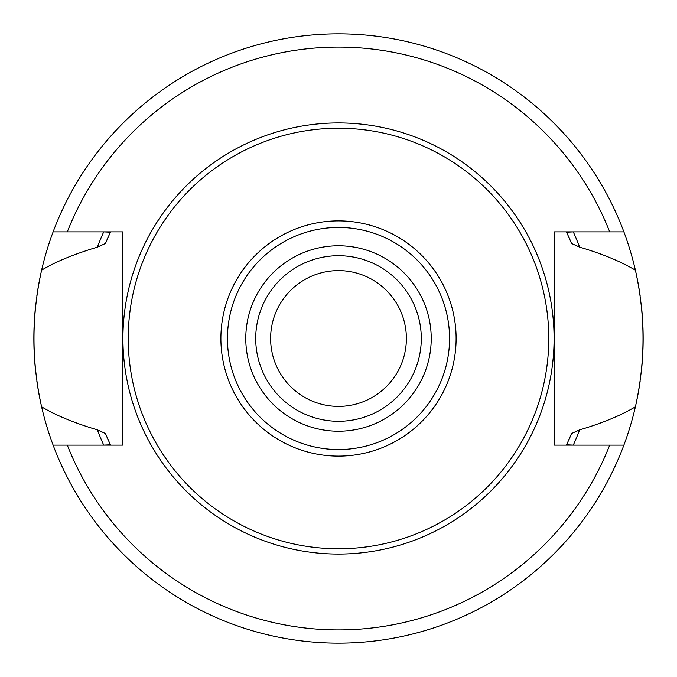 <?xml version="1.0" encoding="UTF-8"?>
<svg xmlns="http://www.w3.org/2000/svg" width="677" height="677" viewBox="0 0 677 677"><rect width="100%" height="100%" fill="white"/><g stroke="black" fill="none" stroke-linecap="round" stroke-linejoin="round"><path stroke-width="1.02" d="M36.863 381.227A304.65 304.65 0 0 0 41.61 406.826C31.447 361.281 31.447 315.727 41.61 270.174A304.65 304.65 0 0 0 36.863 295.773M35.221 309.584A304.65 304.65 0 0 0 34.197 323.919M34.053 327.397A304.65 304.65 0 0 0 34.053 349.662M34.197 353.089A304.65 304.65 0 0 0 35.229 367.416M99.942 445.127L103.725 445.111A257.844 257.844 0 0 1 97.386 429.87C74.326 422.99 55.734 415.306 41.61 406.826A304.65 304.65 0 0 0 53.119 445.127L122.596 445.127L122.596 231.872L53.119 231.872A304.65 304.65 0 0 0 41.61 270.174C55.269 261.889 73.861 254.205 97.386 247.13A257.844 257.844 0 0 1 103.725 231.889L99.942 231.872M577.058 231.872L573.275 231.889A257.844 257.844 0 0 1 579.614 247.13C601.963 253.723 620.555 261.398 635.39 270.174A304.65 304.65 0 0 0 623.881 231.872L554.404 231.872L554.404 445.127L623.881 445.127A304.65 304.65 0 0 0 635.39 406.826C620.496 415.627 601.904 423.303 579.614 429.87A257.844 257.844 0 0 1 573.275 445.111L577.058 445.127M103.725 445.111L110.376 444.781L105.46 433.525L97.386 429.87M105.46 433.525A251.666 251.666 0 0 0 107.888 439.28M109.183 442.174A251.666 251.666 0 0 0 110.537 445.127M566.463 445.127A251.666 251.666 0 0 0 567.885 442.039M569.078 439.356A251.666 251.666 0 0 0 571.54 433.525L566.624 444.781L573.275 445.111M579.614 429.87L571.54 433.525M573.275 231.889L566.624 232.219L571.54 243.475A251.666 251.666 0 0 0 569.069 237.627M567.885 234.97A251.666 251.666 0 0 0 566.463 231.872M110.537 231.872A251.666 251.666 0 0 0 109.149 234.885M107.914 237.678A251.666 251.666 0 0 0 105.46 243.475L110.376 232.219L103.725 231.889M97.386 247.13L105.46 243.475M571.54 243.475L579.614 247.13M635.39 270.174A304.65 304.65 0 0 1 640.137 295.773A304.65 304.65 0 0 0 635.39 270.174C645.553 315.727 645.553 361.281 635.39 406.826A304.65 304.65 0 0 0 640.137 381.227A304.65 304.65 0 0 1 635.39 406.826M338.5 128.224A210.276 210.276 0 0 1 548.776 338.5A210.276 210.276 0 0 1 338.5 548.776A210.276 210.276 0 0 1 128.224 338.5A210.276 210.276 0 0 1 338.5 128.224M338.5 421.289A82.789 82.789 0 0 0 421.289 338.5A82.789 82.789 0 0 0 338.5 255.711A82.789 82.789 0 0 0 255.711 338.5A82.789 82.789 0 0 0 338.5 421.289A82.789 82.789 0 0 1 255.711 338.5A82.789 82.789 0 0 1 338.5 255.711M338.5 270.614A67.886 67.886 0 0 0 270.614 338.5A67.886 67.886 0 0 0 338.5 406.386A67.886 67.886 0 0 0 406.386 338.5A67.886 67.886 0 0 0 338.5 270.614M623.881 445.127A304.65 304.65 0 0 1 53.119 445.127A304.65 304.65 0 0 0 623.881 445.127M53.119 231.872A304.65 304.65 0 0 1 623.881 231.872A304.65 304.65 0 0 0 53.119 231.872M641.771 367.416A304.65 304.65 0 0 0 642.803 353.089A304.65 304.65 0 0 1 641.771 367.416M642.947 349.645A304.65 304.65 0 0 0 642.947 327.38A304.65 304.65 0 0 1 642.947 349.645M642.803 323.919A304.65 304.65 0 0 0 641.779 309.584A304.65 304.65 0 0 1 642.803 323.919M609.698 231.872A291.406 291.406 0 0 0 67.302 231.872M67.302 445.127A291.406 291.406 0 0 0 609.698 445.127M338.5 122.926A215.574 215.574 0 0 0 122.926 338.5A215.574 215.574 0 0 0 338.5 554.074A215.574 215.574 0 0 0 554.074 338.5A215.574 215.574 0 0 0 338.5 122.926M338.5 220.888A117.612 117.612 0 0 0 220.888 338.5A117.612 117.612 0 0 0 338.5 456.112A117.612 117.612 0 0 0 456.112 338.5A117.612 117.612 0 0 0 338.5 220.888M338.5 227.447A111.053 111.053 0 0 0 227.447 338.5A111.053 111.053 0 0 0 338.5 449.553A111.053 111.053 0 0 0 449.553 338.5A111.053 111.053 0 0 0 338.5 227.447M338.5 431.224A92.724 92.724 0 0 0 431.224 338.5A92.724 92.724 0 0 0 338.5 245.776A92.724 92.724 0 0 0 245.776 338.5A92.724 92.724 0 0 0 338.5 431.224"/></g></svg>
